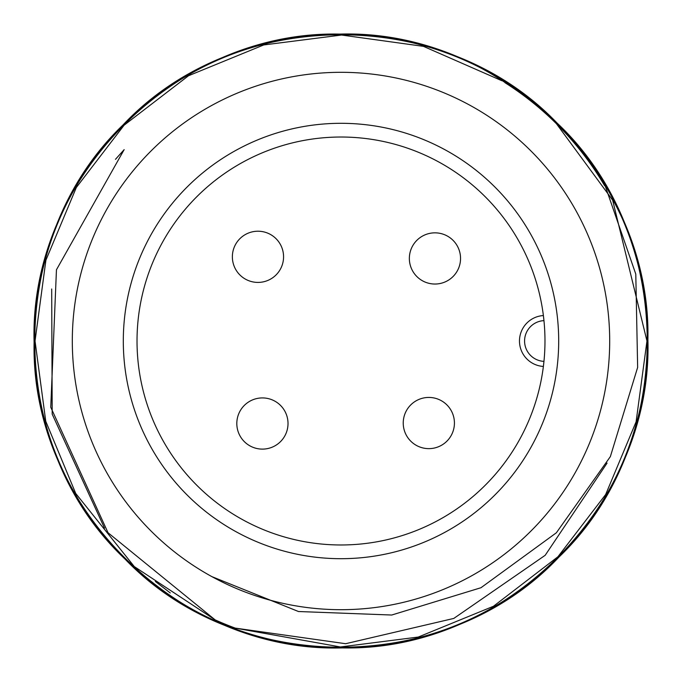 <?xml version="1.0" encoding="UTF-8"?>
<svg xmlns="http://www.w3.org/2000/svg" width="682" height="682" viewBox="0 0 682 682"><rect width="100%" height="100%" fill="white"/><g stroke="black" fill="none" stroke-linecap="round" stroke-linejoin="round"><path stroke-width="1.02" d="M604.67 185.785A305.962 305.962 0 0 0 504.978 82.684M211.914 576.648L298.469 611.515L391.732 615.028L480.981 587.722L556.367 532.778L610.364 456.599L637.644 367.385L635.786 274.087L605.07 185.547M554.781 121.473L614.294 202.401C675.7 317.13 650.372 466.565 558.925 557.1C446.574 676.501 238.257 677.371 124.9 558.925C66.069 498.687 35.796 426.472 34.1 342.287C29.113 178.411 175.803 30.494 339.713 34.1C503.589 29.113 651.506 175.803 647.9 339.713C646.911 423.906 617.253 496.368 558.925 557.1C446.574 676.501 238.257 677.371 124.9 558.925C5.499 446.574 4.629 238.257 123.075 124.9C235.426 5.499 443.743 4.629 557.1 123.075C615.931 183.313 646.204 255.528 647.9 339.713C652.887 503.589 506.197 651.506 342.287 647.9C178.411 652.887 30.494 506.197 34.1 342.287C35.089 258.094 64.747 185.632 123.075 124.9C235.426 5.499 443.743 4.629 557.1 123.075C676.501 235.426 677.371 443.743 558.925 557.1C446.574 676.501 238.257 677.371 124.9 558.925C5.499 446.574 4.629 238.257 123.075 124.9C183.313 66.069 255.528 35.796 339.713 34.1C503.589 29.113 651.506 175.803 647.9 339.713C652.887 503.589 506.197 651.506 342.287 647.9C178.411 652.887 30.494 506.197 34.1 342.287C29.113 178.411 175.803 30.494 339.713 34.1C423.906 35.089 496.368 64.747 557.1 123.075C676.501 235.426 677.371 443.743 558.925 557.1C498.687 615.931 426.472 646.204 342.287 647.9C178.411 652.887 30.494 506.197 34.1 342.287C29.113 178.411 175.803 30.494 339.713 34.1C503.589 29.113 651.506 175.803 647.9 339.713C652.887 503.589 506.197 651.506 342.287 647.9C258.094 646.911 185.632 617.253 124.9 558.925C5.499 446.574 4.629 238.257 123.075 124.9C220.346 24.33 387.359 3.47 505.072 82.539M72.309 341A268.691 268.691 0 0 1 341 72.309A268.691 268.691 0 0 1 609.691 341A268.691 268.691 0 0 1 341 609.691A268.691 268.691 0 0 1 72.309 341A268.691 268.691 0 0 1 341 72.309A268.691 268.691 0 0 1 609.691 341M543.955 361.375L543.384 366.447A25.498 25.498 0 0 1 519.479 341A25.498 25.498 0 0 1 543.384 315.553L543.955 320.625A20.4 20.4 0 0 0 524.577 341A20.4 20.4 0 0 0 543.955 361.375M543.401 366.319L543.384 366.447A25.498 25.498 0 0 1 519.479 341A25.498 25.498 0 0 1 543.384 315.553M137.022 341A203.978 203.978 0 0 0 341 544.978A203.978 203.978 0 0 0 544.978 341A203.978 203.978 0 0 0 341 137.022A203.978 203.978 0 0 0 137.022 341M460.546 258.444A25.601 25.601 0 0 1 434.954 284.036A25.601 25.601 0 0 1 409.353 258.444A25.601 25.601 0 0 1 434.954 232.843A25.601 25.601 0 0 1 460.546 258.444M288.017 423.513A25.601 25.601 0 0 1 262.417 449.114A25.601 25.601 0 0 1 236.816 423.513A25.601 25.601 0 0 1 262.417 397.921A25.601 25.601 0 0 1 288.017 423.513M283.567 256.816A25.601 25.601 0 0 1 257.967 282.416A25.601 25.601 0 0 1 232.366 256.816A25.601 25.601 0 0 1 257.967 231.215A25.601 25.601 0 0 1 283.567 256.816M454.425 423.036A25.601 25.601 0 0 1 428.825 448.637A25.601 25.601 0 0 1 403.233 423.036A25.601 25.601 0 0 1 428.825 397.435A25.601 25.601 0 0 1 454.425 423.036M646.962 341L612.666 200.261L646.962 341L612.666 200.261L646.962 341L612.666 200.261L646.962 341L612.666 200.261L646.962 341L612.666 200.261L646.962 341L612.666 200.261L646.962 341L612.666 200.261L646.962 341L612.666 200.261L646.962 341L612.666 200.261L646.962 341L612.666 200.261L646.962 341L612.666 200.261L646.962 341L612.666 200.261L646.962 341L612.666 200.261L646.962 341L612.666 200.261L646.962 341L612.666 200.261L646.962 341L612.666 200.261L646.962 341L612.666 200.261L646.962 341L612.666 200.261L646.962 341L612.666 200.261L646.962 341L612.666 200.261L646.962 341L612.666 200.261L646.962 341L612.666 200.261L646.962 341L636.093 421.826L605.676 494.493L557.919 556.776L493.47 606.264L418.271 637.048L340.412 646.962L235.239 628.105L340.412 646.962L418.271 637.048L493.47 606.264L557.919 556.776L605.676 494.493L636.093 421.826L646.962 341L636.093 421.826L605.676 494.493L557.919 556.776L493.47 606.264L418.271 637.048L340.412 646.962L235.239 628.105L340.412 646.962L418.271 637.048L493.47 606.264L557.919 556.776L605.676 494.493L636.093 421.826L646.962 341L636.093 421.826L605.676 494.493L557.919 556.776L493.47 606.264L418.271 637.048L340.412 646.962L235.239 628.105L340.412 646.962L418.271 637.048L493.47 606.264L557.919 556.776L605.676 494.493L636.093 421.826L646.962 341L636.093 421.826L605.676 494.493L557.919 556.776L493.47 606.264L418.271 637.048L340.412 646.962L235.239 628.105L340.412 646.962L418.271 637.048L493.47 606.264L557.919 556.776L605.676 494.493L636.093 421.826L646.962 341L636.093 421.826L605.676 494.493L557.919 556.776L493.47 606.264L418.271 637.048L340.412 646.962L235.239 628.105L340.412 646.962L418.271 637.048L493.47 606.264L557.919 556.776L605.676 494.493L636.093 421.826L646.962 341L636.093 421.826L605.676 494.493L557.919 556.776L493.47 606.264L418.271 637.048L340.412 646.962L235.239 628.105L340.412 646.962L418.271 637.048L493.47 606.264L557.919 556.776L605.676 494.493L636.093 421.826L646.962 341L636.093 421.826L605.676 494.493L557.919 556.776L493.47 606.264L418.271 637.048L340.412 646.962L235.239 628.105L340.412 646.962L418.271 637.048L493.47 606.264L557.919 556.776L605.676 494.493L636.093 421.826L646.962 341L636.093 421.826L605.676 494.493L557.919 556.776L493.47 606.264L418.271 637.048L340.412 646.962L235.239 628.105L340.412 646.962L418.271 637.048L493.47 606.264L557.919 556.776L605.676 494.493L636.093 421.826L646.962 341L636.093 421.826L605.676 494.493L557.919 556.776L493.47 606.264L418.271 637.048L340.412 646.962L235.239 628.105L340.412 646.962L418.271 637.048L493.47 606.264L557.919 556.776L605.676 494.493L636.093 421.826L646.962 341L636.093 421.826L605.676 494.493L557.919 556.776L493.47 606.264L418.271 637.048L340.412 646.962L235.239 628.105L345.638 643.714L453.794 618.429L545.182 555.301L607.074 463.095M124.15 149.648L56.453 269.765L50.758 407.265L108.029 532.736L215.128 619.87L134.286 566.572L75.736 493.47L45.745 421.246L35.038 341L45.745 421.246L75.736 493.47L134.286 566.572L215.128 619.87L134.286 566.572L75.736 493.47L45.745 421.246L35.038 341L45.745 421.246L75.736 493.47L134.286 566.572L215.128 619.87L134.286 566.572L75.736 493.47L45.745 421.246L35.038 341L45.745 421.246L75.736 493.47L134.286 566.572L215.128 619.87L134.286 566.572L75.736 493.47L45.745 421.246L35.038 341L45.745 421.246L75.736 493.47L134.286 566.572L215.128 619.87L134.286 566.572L75.736 493.47L45.745 421.246L35.038 341L45.745 421.246L75.736 493.47L134.286 566.572L215.128 619.87L134.286 566.572L75.736 493.47L45.745 421.246L35.038 341L45.745 421.246L75.736 493.47L134.286 566.572L215.128 619.87L134.286 566.572L75.736 493.47L45.745 421.246L35.038 341L45.745 421.246L75.736 493.47L134.286 566.572L215.128 619.87L134.286 566.572L75.736 493.47L45.745 421.246L35.038 341L45.745 421.246L75.736 493.47L134.286 566.572L215.128 619.87L134.286 566.572L75.736 493.47L45.745 421.246L35.038 341L45.745 421.246L75.736 493.47L134.286 566.572L215.128 619.87L134.286 566.572L75.736 493.47L45.745 421.246L35.038 341L45.745 421.246L75.736 493.47L134.286 566.572L215.128 619.87L134.286 566.572L75.736 493.47L45.745 421.246L35.038 341L45.907 260.174L76.324 187.507L124.081 125.224L188.53 75.736L263.729 44.952L341.588 35.038L423.462 46.359L501.824 80.715L423.462 46.359L341.588 35.038L263.729 44.952L188.53 75.736L124.081 125.224L76.324 187.507L45.907 260.174L35.038 341L45.907 260.174L76.324 187.507L124.081 125.224L188.53 75.736L263.729 44.952L341.588 35.038L423.462 46.359L501.824 80.715L423.462 46.359L341.588 35.038L263.729 44.952L188.53 75.736L124.081 125.224L76.324 187.507L45.907 260.174L35.038 341L45.907 260.174L76.324 187.507L124.081 125.224L188.53 75.736L263.729 44.952L341.588 35.038L423.462 46.359L501.824 80.715L423.462 46.359L341.588 35.038L263.729 44.952L188.53 75.736L124.081 125.224L76.324 187.507L45.907 260.174L35.038 341L45.907 260.174L76.324 187.507L124.081 125.224L188.53 75.736L263.729 44.952L341.588 35.038L423.462 46.359L501.824 80.715L423.462 46.359L341.588 35.038L263.729 44.952L188.53 75.736L124.081 125.224L76.324 187.507L45.907 260.174L35.038 341L45.907 260.174L76.324 187.507L124.081 125.224L188.53 75.736L263.729 44.952L341.588 35.038L423.462 46.359L501.824 80.715L423.462 46.359L341.588 35.038L263.729 44.952L188.53 75.736L124.081 125.224L76.324 187.507L45.907 260.174L35.038 341L45.907 260.174L76.324 187.507L124.081 125.224L188.53 75.736L263.729 44.952L341.588 35.038L423.462 46.359L501.824 80.715L423.462 46.359L341.588 35.038L263.729 44.952L188.53 75.736L124.081 125.224L76.324 187.507L45.907 260.174L35.038 341L45.907 260.174L76.324 187.507L124.081 125.224L188.53 75.736L263.729 44.952L341.588 35.038L423.462 46.359L501.824 80.715L423.462 46.359L341.588 35.038L263.729 44.952L188.53 75.736L124.081 125.224L76.324 187.507L45.907 260.174L35.038 341L45.907 260.174L76.324 187.507L124.081 125.224L188.53 75.736L263.729 44.952L341.588 35.038L423.462 46.359L501.824 80.715L423.462 46.359L341.588 35.038L263.729 44.952L188.53 75.736L124.081 125.224L76.324 187.507L45.907 260.174L35.038 341L45.907 260.174L76.324 187.507L124.081 125.224L188.53 75.736L263.729 44.952L341.588 35.038L423.462 46.359L501.824 80.715L423.462 46.359L341.588 35.038L263.729 44.952L188.53 75.736L124.081 125.224L76.324 187.507L45.907 260.174L35.038 341L45.907 260.174L76.324 187.507L124.081 125.224L188.53 75.736L263.729 44.952L341.588 35.038L423.462 46.359L501.824 80.715L423.462 46.359L341.588 35.038L263.729 44.952L188.53 75.736L124.081 125.224L76.324 187.507L45.907 260.174L35.038 341L45.907 260.174L76.324 187.507L124.081 125.224L188.53 75.736L263.729 44.952L341.588 35.038L423.462 46.359L501.824 80.715L423.462 46.359L341.588 35.038L263.729 44.952L188.53 75.736L124.081 125.224L76.324 187.507L45.907 260.174L35.038 341L45.907 260.174L76.324 187.507L124.081 125.224L188.53 75.736L263.729 44.952L341.588 35.038L423.462 46.359L501.824 80.715L423.462 46.359L341.588 35.038L263.729 44.952L188.53 75.736L124.081 125.224L76.324 187.507L45.907 260.174L35.038 341L45.907 260.174L76.324 187.507L124.081 125.224L188.53 75.736L263.729 44.952L341.588 35.038L423.462 46.359L501.824 80.715L423.462 46.359L341.588 35.038L263.729 44.952L188.53 75.736L124.081 125.224L76.324 187.507L45.907 260.174L35.038 341L45.907 260.174L76.324 187.507L124.081 125.224L188.53 75.736L263.729 44.952L341.588 35.038L423.462 46.359L501.824 80.715L423.462 46.359L341.588 35.038L263.729 44.952L188.53 75.736L124.081 125.224L76.324 187.507L45.907 260.174L35.038 341L45.907 260.174L76.324 187.507L124.081 125.224L188.53 75.736L263.729 44.952L341.588 35.038L423.462 46.359L501.824 80.715L423.462 46.359L341.588 35.038L263.729 44.952L188.53 75.736L124.081 125.224L76.324 187.507L45.907 260.174L35.038 341L45.907 260.174L76.324 187.507L124.081 125.224L188.53 75.736L263.729 44.952L341.588 35.038L423.462 46.359L501.824 80.715L423.462 46.359L341.588 35.038L263.729 44.952L188.53 75.736L124.081 125.224L76.324 187.507L45.907 260.174L35.038 341L45.907 260.174L76.324 187.507L124.081 125.224L188.53 75.736L263.729 44.952L341.588 35.038L423.462 46.359L501.824 80.715L423.462 46.359L341.588 35.038L263.729 44.952L188.53 75.736L124.081 125.224L76.324 187.507L45.907 260.174L35.038 341L45.907 260.174L76.324 187.507L124.081 125.224L188.53 75.736L263.729 44.952L341.588 35.038L423.462 46.359L501.824 80.715L423.462 46.359L341.588 35.038L263.729 44.952L188.53 75.736L124.081 125.224L76.324 187.507L45.907 260.174L35.038 341L45.907 260.174L76.324 187.507L124.081 125.224L188.53 75.736L263.729 44.952L341.588 35.038L423.462 46.359L501.824 80.715L423.462 46.359L341.588 35.038L263.729 44.952L188.53 75.736L124.081 125.224L76.324 187.507L45.907 260.174L35.038 341L45.907 260.174L76.324 187.507L124.081 125.224L188.53 75.736L263.729 44.952L341.588 35.038L423.462 46.359L501.824 80.715L423.462 46.359L341.588 35.038L263.729 44.952L188.53 75.736L124.081 125.224L76.324 187.507L45.907 260.174L35.038 341L45.907 260.174L76.324 187.507L124.081 125.224L188.53 75.736L263.729 44.952L341.588 35.038L423.462 46.359L501.824 80.715L423.462 46.359L341.588 35.038L263.729 44.952L188.53 75.736L124.081 125.224L76.324 187.507L45.907 260.174L35.038 341L45.907 260.174L76.324 187.507L124.081 125.224L188.53 75.736L263.729 44.952L341.588 35.038L423.462 46.359L501.824 80.715L423.462 46.359L341.588 35.038L263.729 44.952L188.53 75.736L124.081 125.224L76.324 187.507L45.907 260.174L35.038 341L45.745 421.246L75.736 493.47L134.286 566.572L215.128 619.87A305.962 305.962 0 0 0 235.239 628.105M35.038 341L45.745 421.246L75.736 493.47M124.167 149.631L115.471 159.332M51.687 288.989L52.199 414.179L104.508 528.098M155.36 581.448L170.236 592.931M558.694 341A217.694 217.694 0 0 0 341 123.306A217.694 217.694 0 0 0 123.306 341A217.694 217.694 0 0 0 341 558.694A217.694 217.694 0 0 0 558.694 341"/></g></svg>
